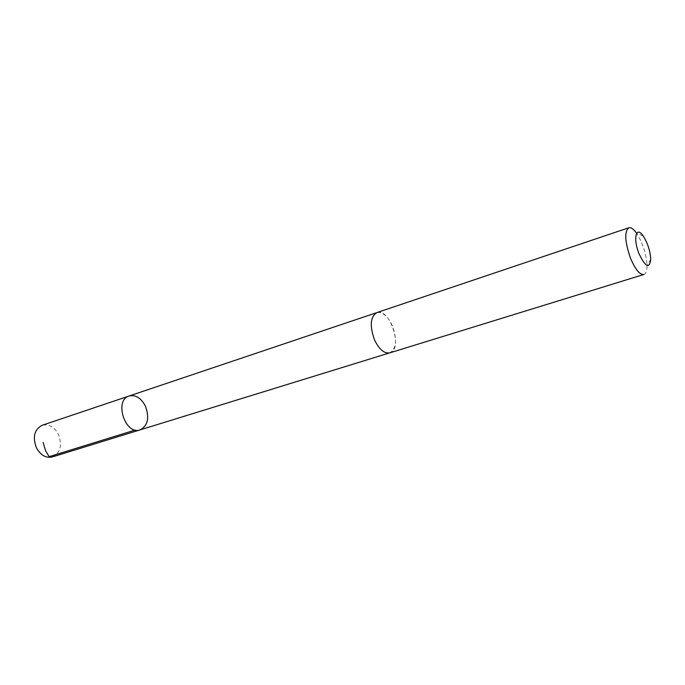 <?xml version="1.0" encoding="UTF-8"?>
<svg xmlns="http://www.w3.org/2000/svg" width="685" height="685" viewBox="0 0 685 685"><rect width="100%" height="100%" fill="white"/><g stroke="black" fill="none" stroke-linecap="round" stroke-linejoin="round"><path stroke-width="0.51" stroke-dasharray="3.42 2.57" d="M52.394 456.929C60.468 452.759 62.463 445.19 58.362 434.23C54.149 426.746 48.755 423.758 42.187 425.265M392.317 325.649C387.676 315.948 382.513 311.598 376.844 312.608C370.311 316.787 369.54 325.872 374.532 339.871C379.199 349.461 384.294 353.785 389.816 352.835C396.469 348.648 397.3 339.589 392.317 325.649M129.148 395.99C135.587 394.577 140.99 397.891 145.34 405.948C149.681 417.679 147.926 425.659 140.074 429.88M389.825 352.843C403.516 349.53 389.893 307.3 376.844 312.6L376.544 312.711M643.866 274.488C645.972 273.692 647.025 270.721 647.017 265.583C646.315 253.878 642.83 243.072 636.553 233.157L643.258 236.068M650.75 259.307L647.017 265.583"/><path stroke-width="1.03" d="M145.34 405.948C149.681 417.679 147.926 425.659 140.074 429.88C125.209 435.489 113.804 400.126 129.148 395.99C135.587 394.577 140.99 397.891 145.34 405.948M42.187 425.265C34.301 429.478 32.401 437.039 36.485 447.964C40.689 455.319 45.989 458.308 52.394 456.929L140.074 429.88C125.209 435.489 113.804 400.126 129.148 395.99L42.187 425.265M628.804 227.78L376.844 312.6C370.311 316.778 369.532 325.872 374.524 339.871C379.19 349.47 384.294 353.794 389.825 352.843L643.866 274.488C639.73 274.882 635.26 269.402 630.44 258.039C624.823 241.685 624.275 231.599 628.804 227.78C630.979 227.189 633.565 228.987 636.553 233.157M639.054 253.81C645.561 267.21 649.457 269.034 650.75 259.307C650.228 250.924 647.727 243.184 643.258 236.068C636.151 225.245 632.769 238.483 639.054 253.81M43.112 442.442L45.604 450.85L49.174 456.664L135.236 430.026M376.544 312.711L129.148 395.99M389.517 352.929L140.074 429.88"/></g></svg>
